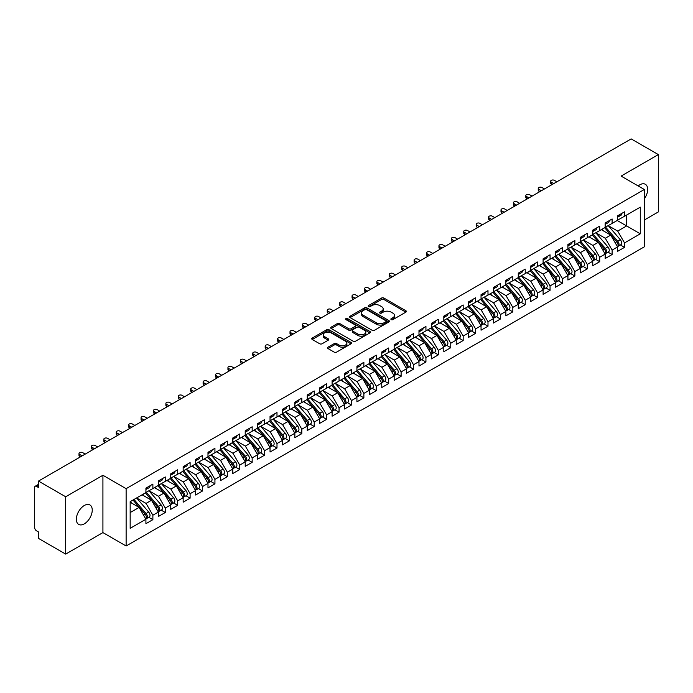 <?xml version="1.0" encoding="UTF-8"?>
<svg xmlns="http://www.w3.org/2000/svg" width="693" height="693" viewBox="0 0 693 693"><rect width="100%" height="100%" fill="white"/><g stroke="black" fill="none" stroke-linecap="round" stroke-linejoin="round"><path stroke-width="1.04" d="M391.216 319.612A1.204 0.693 0 0 0 392.922 319.612L405.864 312.136A1.724 0.996 0 0 0 406.375 311.434A1.724 0.996 0 0 0 405.864 310.733L383.939 298.068A1.724 0.996 0 0 0 381.505 298.068L368.555 305.544A1.204 0.693 0 0 0 368.208 306.037A1.204 0.693 0 0 0 368.555 306.531A1.204 0.693 0 0 0 370.261 306.531L371.942 305.561A5.509 3.179 0 0 1 379.738 305.561L381.566 306.618A5.509 3.179 0 0 1 383.177 308.87A5.509 3.179 0 0 1 381.566 311.122L379.885 312.084A1.204 0.693 0 0 0 379.53 312.578A1.204 0.693 0 0 0 379.885 313.071A1.204 0.693 0 0 0 381.592 313.071L383.272 312.101A5.509 3.179 0 0 1 391.069 312.101L392.896 313.158A5.509 3.179 0 0 1 394.508 315.41A5.509 3.179 0 0 1 392.896 317.663L391.216 318.624A1.204 0.693 0 0 0 390.861 319.118A1.204 0.693 0 0 0 391.216 319.612L391.216 318.624M84.295 523.856A11.235 6.488 120 0 0 91.641 513.955A11.235 6.488 120 0 0 89.917 504.954A11.235 6.488 120 0 0 84.295 505.509A11.235 6.488 120 0 0 76.958 515.41A11.235 6.488 120 0 0 78.681 524.41A11.235 6.488 120 0 0 84.295 523.856M644.325 198.839A11.235 6.488 120 0 0 645.348 184.277A11.235 6.488 120 0 0 639.734 184.832A11.235 6.488 120 0 0 638.149 185.932M328.014 347.167A1.724 0.996 0 0 0 327.512 347.869A1.724 0.996 0 0 0 328.014 348.57L334.173 352.122A1.724 0.996 0 0 0 336.607 352.122L350.987 343.823A1.724 0.996 0 0 0 351.49 343.122A1.724 0.996 0 0 0 350.987 342.42L329.054 329.755A1.724 0.996 0 0 0 326.62 329.755L312.24 338.063A1.724 0.996 0 0 0 311.737 338.764A1.724 0.996 0 0 0 312.24 339.466L319.672 343.754A1.724 0.996 0 0 0 322.106 343.754L328.265 340.202A1.724 0.996 0 0 0 328.768 339.501A1.724 0.996 0 0 0 328.265 338.799L324.575 336.668A4.608 2.659 0 0 1 323.224 334.788A4.608 2.659 0 0 1 326.074 332.328A4.608 2.659 0 0 1 331.098 332.909L345.53 341.242A4.608 2.659 0 0 1 346.881 343.122A4.608 2.659 0 0 1 344.04 345.582A4.608 2.659 0 0 1 339.016 345.001L336.607 343.615A1.724 0.996 0 0 0 334.173 343.615L328.014 347.167L328.014 348.57M644.325 220.019L658.35 211.919L658.35 154.591L631.167 138.903L38.496 481.081L38.496 487.525L36.512 486.382A2.633 1.516 -120 0 0 35.196 486.252A2.633 1.516 -120 0 0 34.65 487.456L34.65 527.581A2.633 1.516 -120 0 0 36.512 530.812L38.496 531.955L38.496 538.409L65.679 554.097L102.919 532.596L126.126 545.997L126.126 488.669L102.919 475.268L65.679 496.768L38.496 481.081M658.35 154.591L621.11 176.091L644.325 189.492L126.126 488.669M372.063 330.249A1.724 0.996 0 0 0 374.497 330.249L388.877 321.95A1.724 0.996 0 0 0 389.379 321.249A1.724 0.996 0 0 0 388.877 320.547L366.944 307.883A1.724 0.996 0 0 0 364.509 307.883L350.13 316.181A1.724 0.996 0 0 0 349.627 316.883A1.724 0.996 0 0 0 350.13 317.593L372.063 330.249M346.405 319.871A1.204 0.693 0 0 1 347.635 320.045L347.635 318.607L369.932 331.479A1.724 0.996 0 0 1 370.434 332.19A1.724 0.996 0 0 1 369.932 332.891L355.552 341.19A1.724 0.996 0 0 1 353.118 341.19L331.185 328.525L331.185 327.122A1.724 0.996 0 0 0 330.682 327.824A1.724 0.996 0 0 0 331.185 328.525M331.185 327.122L337.335 323.57A1.724 0.996 0 0 1 339.778 323.57L348.666 328.707A1.724 0.996 0 0 0 351.108 328.707L355.188 326.351A1.724 0.996 0 0 0 355.691 325.641A1.724 0.996 0 0 0 355.188 324.939L345.928 319.594A1.204 0.693 0 0 1 345.573 319.101A1.204 0.693 0 0 1 346.318 318.459A1.204 0.693 0 0 1 347.635 318.607M126.126 545.997L644.325 246.821L644.325 189.492M617.203 220.487L640.289 233.818L640.289 207.155L624.532 216.259L624.532 211.815L617.576 215.826L617.576 220.27L612.118 223.423L612.118 218.979L605.162 222.99L605.162 227.434L599.705 230.587L599.705 226.143L592.749 230.163L592.749 234.606L587.292 237.76L587.292 233.316L580.344 237.327L580.344 241.77L574.878 244.924L574.878 240.48L567.931 244.49L567.931 248.934L562.465 252.087L562.465 247.644L555.517 251.654L555.517 256.098L550.06 259.251L550.06 254.807L543.104 258.827L543.104 263.271L537.647 266.424L537.647 261.98L530.691 265.991L530.691 270.435L525.233 273.588L525.233 269.144L518.277 273.155L518.277 277.598L512.82 280.752L512.82 276.308L505.873 280.319L505.873 284.762L500.407 287.916L500.407 283.472L493.459 287.491L493.459 291.935L487.993 295.088L487.993 290.644L481.046 294.655L481.046 299.099L475.58 302.252L475.58 297.808L468.633 301.819L468.633 306.263L463.175 309.416L463.175 304.972L456.219 308.983L456.219 313.427L450.762 316.58L450.762 312.136L443.806 316.155L443.806 320.599L438.348 323.744L438.348 319.308L431.401 323.319L431.401 327.763L425.935 330.916L425.935 326.472L418.988 330.483L418.988 334.927L413.522 338.08L413.522 333.636L406.574 337.647L406.574 342.091L401.108 345.244L401.108 340.8L394.161 344.819L394.161 349.255L388.704 352.408L388.704 347.973L381.748 351.983L381.748 356.427L376.29 359.58L376.29 355.137L369.334 359.147L369.334 363.591L363.877 366.744L363.877 362.3L356.93 366.311L356.93 370.755L351.464 373.908L351.464 369.464L344.516 373.484L344.516 377.919L339.05 381.072L339.05 376.637L332.103 380.648L332.103 385.091L326.637 388.245L326.637 383.801L319.69 387.811L319.69 392.255L314.232 395.408L314.232 390.965L307.276 394.975L307.276 399.419L301.819 402.572L301.819 398.129L294.863 402.139L294.863 406.583L289.405 409.736L289.405 405.292L282.458 409.312L282.458 413.756L276.992 416.909L276.992 412.465L270.045 416.476L270.045 420.92L264.579 424.073L264.579 419.629L257.631 423.64L257.631 428.083L252.165 431.237L252.165 426.793L245.218 430.803L245.218 435.247L239.761 438.4L239.761 433.957L232.805 437.976L232.805 442.42L227.347 445.573L227.347 441.129L220.391 445.14L220.391 449.584L214.934 452.737L214.934 448.293L207.987 452.304L207.987 456.748L202.521 459.901L202.521 455.457L195.573 459.468L195.573 463.912L190.107 467.065L190.107 462.621L183.16 466.64L183.16 471.084L177.694 474.237L177.694 469.793L170.747 473.804L170.747 478.248L165.289 481.401L165.289 476.957L158.333 480.968L158.333 485.412L152.876 488.565L152.876 484.121L145.92 488.132L145.92 492.576L130.163 501.68L130.163 528.335L145.92 519.239L139.094 507.415L130.163 502.252M640.289 233.818L624.532 242.914L617.697 231.09L608.263 225.649M620.4 244.976L624.532 247.358L624.532 242.914M624.532 247.358L617.576 251.368L617.576 246.933L612.118 250.086L605.292 238.262L595.859 232.813L607.908 246.89L605.301 248.389A3.508 2.027 60 0 1 606.652 251.724A3.508 2.027 60 0 1 605.925 253.335A3.508 2.027 60 0 1 605.361 253.499M607.986 252.139L612.118 254.522L612.118 250.086M612.118 254.522L605.162 258.541L605.162 254.097L599.705 257.25L592.879 245.426L583.445 239.977M595.582 259.312L599.705 261.694L599.705 257.25M599.705 261.694L592.749 265.705L592.749 261.261L587.292 264.414L580.465 252.59L571.032 247.141L583.082 261.218L580.474 262.725A3.508 2.027 60 0 1 581.834 266.06A3.508 2.027 60 0 1 581.106 267.663A3.508 2.027 60 0 1 580.535 267.827M583.168 266.476L587.292 268.858L587.292 264.414M587.292 268.858L580.344 272.869L580.344 268.425L574.878 271.578L568.052 259.754L558.619 254.314L570.668 268.382L568.061 269.889A3.508 2.027 60 0 1 569.421 273.224A3.508 2.027 60 0 1 568.693 274.835A3.508 2.027 60 0 1 568.121 274.991M570.755 273.64L574.878 276.022L574.878 271.578M574.878 276.022L567.931 280.033L567.931 275.589L562.465 278.742L555.639 266.926L546.205 261.478M558.341 280.804L562.465 283.186L562.465 278.742M562.465 283.186L555.517 287.205L555.517 282.761L550.06 285.914L543.225 274.09L533.792 268.641M545.928 287.976L550.06 290.358L550.06 285.914M550.06 290.358L543.104 294.369L543.104 289.925L537.647 293.078L530.821 281.254L521.387 275.805M533.515 295.14L537.647 297.522L537.647 293.078M537.647 297.522L530.691 301.533L530.691 297.089L525.233 300.242L518.407 288.418L508.974 282.978M521.11 302.304L525.233 304.686L525.233 300.242M525.233 304.686L518.277 308.697L518.277 304.253L512.82 307.406L505.994 295.582L496.56 290.142M508.697 309.468L512.82 311.85L512.82 307.406M512.82 311.85L505.873 315.869L505.873 311.426L500.407 314.579L493.581 302.754L484.147 297.306L496.197 311.382L493.589 312.881A3.508 2.027 60 0 1 494.949 316.225A3.508 2.027 60 0 1 494.222 317.827A3.508 2.027 60 0 1 493.65 317.992M496.283 316.64L500.407 319.023L500.407 314.579M500.407 319.023L493.459 323.033L493.459 318.589L487.993 321.743L481.167 309.918L471.734 304.47L483.783 318.546L481.176 320.053A3.508 2.027 60 0 1 482.536 323.388A3.508 2.027 60 0 1 481.808 324.991A3.508 2.027 60 0 1 481.237 325.156M483.87 323.804L487.993 326.186L487.993 321.743M487.993 326.186L481.046 330.197L481.046 325.753L475.58 328.906L468.754 317.082L459.32 311.633L471.37 325.71L468.771 327.217A3.508 2.027 60 0 1 470.123 330.552A3.508 2.027 60 0 1 469.395 332.164A3.508 2.027 60 0 1 468.832 332.319M471.457 330.968L475.58 333.35L475.58 328.906M475.58 333.35L468.633 337.361L468.633 332.917L463.175 336.07L456.349 324.246L446.916 318.806L458.965 332.874L456.358 334.381A3.508 2.027 60 0 1 457.709 337.716A3.508 2.027 60 0 1 456.982 339.327A3.508 2.027 60 0 1 456.418 339.492M459.043 338.132L463.175 340.514L463.175 336.07M463.175 340.514L456.219 344.534L456.219 340.09L450.762 343.243L443.936 331.419L434.502 325.97M446.639 345.305L450.762 347.687L450.762 343.243M450.762 347.687L443.806 351.697L443.806 347.254L438.348 350.407L431.522 338.582L422.089 333.134M434.225 352.468L438.348 354.851L438.348 350.407M438.348 354.851L431.401 358.861L431.401 354.418L425.935 357.571L419.109 345.746L409.676 340.298M421.812 359.632L425.935 362.015L425.935 357.571M425.935 362.015L418.988 366.025L418.988 361.581L413.522 364.735L406.696 352.91L397.262 347.47M409.398 366.796L413.522 369.178L413.522 364.735M413.522 369.178L406.574 373.189L406.574 368.754L401.108 371.907L394.282 360.083L384.849 354.634L396.898 368.711L394.3 370.209A3.508 2.027 60 0 1 395.651 373.544A3.508 2.027 60 0 1 394.923 375.156A3.508 2.027 60 0 1 394.36 375.32M396.985 373.969L401.108 376.342L401.108 371.907M401.108 376.342L394.161 380.362L394.161 375.918L388.704 379.071L381.878 367.247L372.444 361.798L384.494 375.875L381.886 377.382A3.508 2.027 60 0 1 383.238 380.717A3.508 2.027 60 0 1 382.51 382.319A3.508 2.027 60 0 1 381.947 382.484M384.572 381.133L388.704 383.515L388.704 379.071M388.704 383.515L381.748 387.526L381.748 383.082L376.29 386.235L369.464 374.411L360.031 368.962L372.08 383.038L369.473 384.546A3.508 2.027 60 0 1 370.824 387.881A3.508 2.027 60 0 1 370.097 389.492A3.508 2.027 60 0 1 369.534 389.648M372.167 388.297L376.29 390.679L376.29 386.235M376.29 390.679L369.334 394.689L369.334 390.246L363.877 393.399L357.051 381.574L347.617 376.134M359.754 395.46L363.877 397.843L363.877 393.399M363.877 397.843L356.93 401.853L356.93 397.418L351.464 400.571L344.638 388.747L335.204 383.298L347.254 397.375L344.646 398.873A3.508 2.027 60 0 1 346.006 402.209A3.508 2.027 60 0 1 345.279 403.82A3.508 2.027 60 0 1 344.707 403.984M347.34 402.624L351.464 405.007L351.464 400.571M351.464 405.007L344.516 409.026L344.516 404.582L339.05 407.735L332.224 395.911L322.791 390.462M334.927 409.797L339.05 412.179L339.05 407.735M339.05 412.179L332.103 416.19L332.103 411.746L326.637 414.899L319.811 403.075L310.377 397.626M322.514 416.961L326.637 419.343L326.637 414.899M326.637 419.343L319.69 423.354L319.69 418.91L314.232 422.063L307.406 410.239L297.973 404.799M310.1 424.125L314.232 426.507L314.232 422.063M314.232 426.507L307.276 430.518L307.276 426.082L301.819 429.236L294.993 417.411L285.559 411.963M297.695 431.289L301.819 433.671L301.819 429.236M301.819 433.671L294.863 437.69L294.863 433.246L289.405 436.399L282.579 424.575L273.146 419.126L285.195 433.203L282.588 434.702A3.508 2.027 60 0 1 283.948 438.045A3.508 2.027 60 0 1 283.22 439.648A3.508 2.027 60 0 1 282.649 439.812M285.282 438.461L289.405 440.843L289.405 436.399M289.405 440.843L282.458 444.854L282.458 440.41L276.992 443.563L270.166 431.739L260.733 426.29M272.869 445.625L276.992 448.007L276.992 443.563M276.992 448.007L270.045 452.018L270.045 447.574L264.579 450.727L257.753 438.903L248.319 433.463L260.369 447.531L257.761 449.038A3.508 2.027 60 0 1 259.121 452.373A3.508 2.027 60 0 1 258.394 453.984A3.508 2.027 60 0 1 257.822 454.14M260.455 452.789L264.579 455.171L264.579 450.727M264.579 455.171L257.631 459.182L257.631 454.738L252.165 457.891L245.339 446.075L235.906 440.627M248.042 459.953L252.165 462.335L252.165 457.891M252.165 462.335L245.218 466.354L245.218 461.91L239.761 465.064L232.935 453.239L223.501 447.791L235.551 461.867L232.943 463.366A3.508 2.027 60 0 1 234.295 466.71A3.508 2.027 60 0 1 233.567 468.312A3.508 2.027 60 0 1 233.004 468.477M235.629 467.125L239.761 469.507L239.761 465.064M239.761 469.507L232.805 473.518L232.805 469.074L227.347 472.228L220.521 460.403L211.088 454.954M223.224 474.289L227.347 476.671L227.347 472.228M227.347 476.671L220.391 480.682L220.391 476.238L214.934 479.391L208.108 467.567L198.674 462.127L210.724 476.195L208.117 477.702A3.508 2.027 60 0 1 209.468 481.037A3.508 2.027 60 0 1 208.749 482.649A3.508 2.027 60 0 1 208.177 482.804M210.811 481.453L214.934 483.835L214.934 479.391M214.934 483.835L207.987 487.846L207.987 483.402L202.521 486.555L195.695 474.731L186.261 469.291L198.311 483.359L195.703 484.866A3.508 2.027 60 0 1 197.063 488.201A3.508 2.027 60 0 1 196.336 489.812A3.508 2.027 60 0 1 195.764 489.977M198.397 488.617L202.521 490.999L202.521 486.555M202.521 490.999L195.573 495.019L195.573 490.575L190.107 493.728L183.281 481.904L173.848 476.455M185.984 495.79L190.107 498.172L190.107 493.728M190.107 498.172L183.16 502.182L183.16 497.739L177.694 500.892L170.868 489.067L161.434 483.619L173.484 497.695L170.885 499.203A3.508 2.027 60 0 1 172.236 502.538A3.508 2.027 60 0 1 171.509 504.14A3.508 2.027 60 0 1 170.937 504.305M173.571 502.953L177.694 505.336L177.694 500.892M177.694 505.336L170.747 509.346L170.747 504.902L165.289 508.056L158.463 496.231L149.03 490.783M161.157 510.117L165.289 512.499L165.289 508.056M165.289 512.499L158.333 516.51L158.333 512.066L152.876 515.22L146.05 503.395L136.616 497.955L148.666 512.023L146.058 513.53A3.508 2.027 60 0 1 147.41 516.865A3.508 2.027 60 0 1 146.682 518.477A3.508 2.027 60 0 1 146.119 518.641M148.752 517.281L152.876 519.663L152.876 515.22M152.876 519.663L145.92 523.683L145.92 519.239M145.92 492.437L152.876 488.565M130.163 512.569L139.094 507.415M158.333 485.265L165.289 481.401M146.05 503.395L151.507 500.242L142.074 494.802M158.333 512.066L151.507 500.242M170.747 478.101L177.694 474.237M158.463 496.231L163.92 493.078L154.487 487.629M170.747 504.902L163.92 493.078M183.16 470.937L190.107 467.065M170.868 489.067L176.334 485.914L166.9 480.466M183.16 497.739L176.334 485.914M195.573 463.773L202.521 459.901M183.281 481.904L188.747 478.75L179.314 473.302M195.573 490.575L188.747 478.75M207.987 456.609L214.934 452.737M195.695 474.731L201.152 471.578L191.727 466.138M207.987 483.402L201.152 471.578M220.391 449.436L227.347 445.573M208.108 467.567L213.565 464.414L204.132 458.974M220.391 476.238L213.565 464.414M232.805 442.273L239.761 438.4M220.521 460.403L225.979 457.25L216.545 451.801M232.805 469.074L225.979 457.25M245.218 435.109L252.165 431.237M232.935 453.239L238.392 450.086L228.959 444.637M245.218 461.91L238.392 450.086M257.631 427.945L264.579 424.073M245.339 446.075L250.805 442.922L241.372 437.474M257.631 454.738L250.805 442.922M270.045 420.772L276.992 416.909M257.753 438.903L263.219 435.75L253.785 430.31M270.045 447.574L263.219 435.75M282.458 413.608L289.405 409.736M270.166 431.739L275.632 428.586L266.199 423.137M282.458 440.41L275.632 428.586M294.863 406.444L301.819 402.572M282.579 424.575L288.037 421.422L278.603 415.973M294.863 433.246L288.037 421.422M307.276 399.281L314.232 395.408M294.993 417.411L300.45 414.258L291.017 408.809M307.276 426.082L300.45 414.258M319.69 392.108L326.637 388.245M307.406 410.239L312.864 407.086L303.43 401.645M319.69 418.91L312.864 407.086M332.103 384.944L339.05 381.072M319.811 403.075L325.277 399.922L315.843 394.473M332.103 411.746L325.277 399.922M344.516 377.78L351.464 373.908M332.224 395.911L337.69 392.758L328.257 387.309M344.516 404.582L337.69 392.758M356.93 370.616L363.877 366.744M344.638 388.747L350.104 385.594L340.67 380.145M356.93 397.418L350.104 385.594M369.334 363.444L376.29 359.58M357.051 381.574L362.508 378.421L353.075 372.981M369.334 390.246L362.508 378.421M381.748 356.28L388.704 352.408M369.464 374.411L374.922 371.257L365.488 365.809M381.748 383.082L374.922 371.257M394.161 349.116L401.108 345.244M381.878 367.247L387.335 364.094L377.902 358.645M394.161 375.918L387.335 364.094M406.574 341.952L413.522 338.08M394.282 360.083L399.748 356.93L390.315 351.481M406.574 368.754L399.748 356.93M418.988 334.78L425.935 330.916M406.696 352.91L412.162 349.757L402.728 344.317M418.988 361.581L412.162 349.757M431.401 327.616L438.348 323.744M419.109 345.746L424.575 342.593L415.142 337.144M431.401 354.418L424.575 342.593M443.806 320.452L450.762 316.58M431.522 338.582L436.98 335.429L427.546 329.981M443.806 347.254L436.98 335.429M456.219 313.288L463.175 309.416M443.936 331.419L449.393 328.265L439.96 322.817M456.219 340.09L449.393 328.265M468.633 306.115L475.58 302.252M456.349 324.246L461.807 321.093L452.373 315.653M468.633 332.917L461.807 321.093M481.046 298.952L487.993 295.088M468.754 317.082L474.22 313.929L464.786 308.48M481.046 325.753L474.22 313.929M493.459 291.788L500.407 287.916M481.167 309.918L486.633 306.765L477.2 301.316M493.459 318.589L486.633 306.765M505.873 284.624L512.82 280.752M493.581 302.754L499.047 299.601L489.613 294.153M505.873 311.426L499.047 299.601M518.277 277.46L525.233 273.588M505.994 295.582L511.451 292.429L502.018 286.989M518.277 304.253L511.451 292.429M530.691 270.287L537.647 266.424M518.407 288.418L523.865 285.265L514.431 279.825M530.691 297.089L523.865 285.265M543.104 263.123L550.06 259.251M530.821 281.254L536.278 278.101L526.845 272.652M543.104 289.925L536.278 278.101M555.517 255.96L562.465 252.087M543.225 274.09L548.691 270.937L539.258 265.488M555.517 282.761L548.691 270.937M567.931 248.796L574.878 244.924M555.639 266.926L561.105 263.773L551.671 258.324M567.931 275.589L561.105 263.773M580.344 241.623L587.292 237.76M568.052 259.754L573.518 256.601L564.085 251.161M580.344 268.425L573.518 256.601M592.749 234.459L599.705 230.587M580.465 252.59L585.923 249.437L576.489 243.988M592.749 261.261L585.923 249.437M605.162 227.295L612.118 223.423M592.879 245.426L598.336 242.273L588.903 236.824M605.162 254.097L598.336 242.273M617.576 220.131L624.532 216.259M617.697 231.09L626.637 225.935L626.637 215.038L640.289 207.155M605.292 238.262L610.75 235.109L601.316 229.66M617.576 246.933L610.75 235.109M65.679 496.768L65.679 554.097M102.919 532.596L102.919 475.268M391.701 319.785L392.896 319.092A5.509 3.179 0 0 0 394.508 316.84L394.508 315.41M383.177 308.87L383.177 310.299A5.509 3.179 0 0 1 381.566 312.552L380.37 313.245M405.847 312.153L383.939 299.506A1.724 0.996 0 0 0 381.505 299.506L369.04 306.696M388.851 321.968L366.944 309.321A1.724 0.996 0 0 0 364.509 309.321L350.156 317.602L350.13 316.181M385.828 321.743A1.204 0.693 0 0 0 386.183 321.249A1.204 0.693 0 0 0 385.828 320.755L366.58 309.641A1.204 0.693 0 0 0 364.873 309.641L363.106 310.663A5.509 3.179 0 0 0 361.486 312.915A5.509 3.179 0 0 0 363.106 315.159L376.264 322.756A5.509 3.179 0 0 0 384.061 322.756L385.828 321.743L385.828 323.172A1.204 0.693 0 0 0 386.183 322.678L386.183 321.249M361.486 312.915L361.486 314.345A5.509 3.179 0 0 0 363.106 316.597L363.106 315.159M385.828 323.172L384.061 324.194A5.509 3.179 0 0 1 376.264 324.194L363.106 316.597M331.211 328.543L337.335 325L337.335 323.57M355.691 325.641L355.691 327.079A1.724 0.996 0 0 1 355.188 327.78L351.108 330.137A1.724 0.996 0 0 1 348.666 330.137L339.778 325A1.724 0.996 0 0 0 337.335 325M347.635 320.045L369.906 332.9M357.9 334.035A4.608 2.659 0 0 0 362.915 334.606A4.608 2.659 0 0 0 365.765 332.146A4.608 2.659 0 0 0 364.414 330.266L359.329 327.33A1.724 0.996 0 0 0 356.895 327.33L352.806 329.686A1.724 0.996 0 0 0 352.304 330.388A1.724 0.996 0 0 0 352.806 331.098L357.9 334.035L357.9 335.464A4.608 2.659 0 0 0 362.915 336.044A4.608 2.659 0 0 0 365.765 333.584L365.765 332.146M352.304 330.388L352.304 331.826A1.724 0.996 0 0 0 352.806 332.527L352.806 331.098M357.9 335.464L352.806 332.527M346.881 343.122L346.881 344.56A4.608 2.659 0 0 1 344.04 347.011A4.608 2.659 0 0 1 339.016 346.439L336.607 345.045A1.724 0.996 0 0 0 334.173 345.045L328.04 348.588M323.224 334.788L323.224 336.218A4.608 2.659 0 0 0 324.575 338.106L324.575 336.668M328.239 340.22L324.575 338.106M350.961 343.841L329.054 331.193A1.724 0.996 0 0 0 326.62 331.193L312.266 339.475M605.647 227.157L617.714 241.225A3.508 2.027 60 0 1 619.066 244.56A3.508 2.027 60 0 1 618.338 246.171L620.945 244.664A3.508 2.027 -120 0 0 621.673 243.052A3.508 2.027 -120 0 0 620.322 239.717L608.255 225.658M618.338 246.171A3.508 2.027 60 0 1 617.775 246.327M604.651 227.737L616.718 241.796A3.508 2.027 60 0 1 618.069 245.131A3.508 2.027 60 0 1 617.437 246.682M603.473 230.908L602.044 229.236M617.576 217.195A3.508 2.027 -120 0 0 618.069 215.757A3.508 2.027 -120 0 0 618.069 215.549M617.775 216.952A3.508 2.027 -120 0 0 618.338 216.796A3.508 2.027 -120 0 0 619.066 215.185A3.508 2.027 -120 0 0 619.057 214.969M621.664 213.47A3.508 2.027 60 0 1 621.673 213.678A3.508 2.027 60 0 1 620.945 215.289L618.338 216.796M556.886 181.791L554.4 180.353A2.192 1.265 -0 0 0 552.009 180.085A2.192 1.265 -0 0 0 550.658 181.254A2.192 1.265 -0 0 0 551.299 182.146L551.299 184.009A2.192 1.265 180 0 1 550.658 183.117L550.658 181.254M552.165 184.511L551.299 184.009M553.776 183.584L551.299 182.146M605.925 253.335L608.532 251.828A3.508 2.027 -120 0 0 609.26 250.225A3.508 2.027 -120 0 0 607.908 246.89M592.238 234.901L604.305 248.96A3.508 2.027 60 0 1 605.665 252.304A3.508 2.027 60 0 1 605.024 253.855M591.068 238.071L589.63 236.408M593.234 234.329L605.301 248.389M580.821 241.493L592.887 255.552A3.508 2.027 60 0 1 594.239 258.896A3.508 2.027 60 0 1 593.511 260.499L596.119 258.991A3.508 2.027 -120 0 0 596.846 257.389A3.508 2.027 -120 0 0 595.495 254.054L583.428 239.986M593.511 260.499A3.508 2.027 60 0 1 592.948 260.663M579.824 242.065L591.891 256.133A3.508 2.027 60 0 1 593.251 259.468A3.508 2.027 60 0 1 592.61 261.018M578.655 245.235L577.226 243.572M581.106 267.663L583.714 266.164A3.508 2.027 -120 0 0 584.433 264.553A3.508 2.027 -120 0 0 583.082 261.218M567.42 249.229L579.478 263.297A3.508 2.027 60 0 1 580.838 266.632A3.508 2.027 60 0 1 580.197 268.182M566.242 252.399L564.812 250.736M568.407 248.657L580.474 262.725M568.693 274.835L571.301 273.328A3.508 2.027 -120 0 0 572.028 271.717A3.508 2.027 -120 0 0 570.668 268.382M555.006 256.401L567.073 270.461A3.508 2.027 60 0 1 568.425 273.796A3.508 2.027 60 0 1 567.784 275.346M553.828 259.572L552.399 257.9M555.994 255.821L568.061 269.889M605.162 224.359A3.508 2.027 -120 0 0 605.665 222.929A3.508 2.027 -120 0 0 605.656 222.713M605.361 224.125A3.508 2.027 -120 0 0 605.925 223.96A3.508 2.027 -120 0 0 606.652 222.349A3.508 2.027 -120 0 0 606.644 222.141M609.251 220.634A3.508 2.027 60 0 1 609.26 220.85A3.508 2.027 60 0 1 608.532 222.453L605.925 223.96M544.473 188.955L541.987 187.526A2.192 1.265 -0 0 0 539.596 187.249A2.192 1.265 -0 0 0 538.244 188.418A2.192 1.265 -0 0 0 538.885 189.31L538.885 191.181A2.192 1.265 180 0 1 538.244 190.28L538.244 188.418M539.752 191.675L538.885 191.181M541.363 190.748L538.885 189.31M592.749 231.523A3.508 2.027 -120 0 0 593.251 230.093A3.508 2.027 -120 0 0 593.243 229.877M592.948 231.289A3.508 2.027 -120 0 0 593.511 231.124A3.508 2.027 -120 0 0 594.239 229.522A3.508 2.027 -120 0 0 594.239 229.305M596.846 227.798A3.508 2.027 60 0 1 596.846 228.014A3.508 2.027 60 0 1 596.119 229.617L593.511 231.124M532.059 196.119L529.573 194.69A2.192 1.265 -0 0 0 527.182 194.412A2.192 1.265 -0 0 0 525.831 195.582A2.192 1.265 -0 0 0 526.472 196.483L526.472 198.345A2.192 1.265 180 0 1 525.831 197.444L525.831 195.582M527.338 198.848L526.472 198.345M528.958 197.912L526.472 196.483M580.344 238.695A3.508 2.027 -120 0 0 580.838 237.257A3.508 2.027 -120 0 0 580.829 237.041M580.535 238.453A3.508 2.027 -120 0 0 581.106 238.288A3.508 2.027 -120 0 0 581.834 236.685A3.508 2.027 -120 0 0 581.825 236.469M584.433 234.962A3.508 2.027 60 0 1 584.433 235.178A3.508 2.027 60 0 1 583.714 236.789L581.106 238.288M519.646 203.292L517.16 201.854A2.192 1.265 -0 0 0 514.769 201.576A2.192 1.265 -0 0 0 513.418 202.754A2.192 1.265 -0 0 0 514.059 203.647L514.059 205.509A2.192 1.265 180 0 1 513.418 204.617L513.418 202.754M514.934 206.012L514.059 205.509M516.545 205.076L514.059 203.647M567.931 245.859A3.508 2.027 -120 0 0 568.425 244.421A3.508 2.027 -120 0 0 568.416 244.213M568.121 245.617A3.508 2.027 -120 0 0 568.693 245.461A3.508 2.027 -120 0 0 569.421 243.849A3.508 2.027 -120 0 0 569.412 243.633M572.02 242.134A3.508 2.027 60 0 1 572.028 242.342A3.508 2.027 60 0 1 571.301 243.953L568.693 245.461M507.233 210.455L504.755 209.017A2.192 1.265 -0 0 0 502.364 208.749A2.192 1.265 -0 0 0 501.004 209.918A2.192 1.265 -0 0 0 501.645 210.811L501.645 212.673A2.192 1.265 180 0 1 501.004 211.781L501.004 209.918M502.52 213.175L501.645 212.673M504.132 212.249L501.645 210.811M543.589 262.993L555.647 277.053A3.508 2.027 60 0 1 557.007 280.388A3.508 2.027 60 0 1 556.28 281.999L558.887 280.492A3.508 2.027 -120 0 0 559.615 278.889A3.508 2.027 -120 0 0 558.255 275.545L546.188 261.486M556.28 281.999A3.508 2.027 60 0 1 555.708 282.164M542.593 263.565L554.66 277.624A3.508 2.027 60 0 1 556.011 280.968A3.508 2.027 60 0 1 555.379 282.51M541.415 266.736L539.986 265.064M555.517 253.023A3.508 2.027 -120 0 0 556.011 251.594A3.508 2.027 -120 0 0 556.003 251.377M555.708 252.789A3.508 2.027 -120 0 0 556.28 252.624A3.508 2.027 -120 0 0 557.007 251.013A3.508 2.027 -120 0 0 556.999 250.805M559.606 249.298A3.508 2.027 60 0 1 559.615 249.515A3.508 2.027 60 0 1 558.887 251.117L556.28 252.624M494.819 217.619L492.342 216.19A2.192 1.265 -0 0 0 489.951 215.913A2.192 1.265 -0 0 0 488.591 217.082A2.192 1.265 -0 0 0 489.241 217.974L489.241 219.846A2.192 1.265 180 0 1 488.591 218.945L488.591 217.082M490.107 220.339L489.241 219.846M491.718 219.412L489.241 217.974M531.176 270.157L543.243 284.217A3.508 2.027 60 0 1 544.594 287.56A3.508 2.027 60 0 1 543.866 289.163L546.474 287.656A3.508 2.027 -120 0 0 547.201 286.053A3.508 2.027 -120 0 0 545.841 282.718L533.783 268.65M543.866 289.163A3.508 2.027 60 0 1 543.303 289.327M530.18 270.729L542.247 284.797A3.508 2.027 60 0 1 543.598 288.132A3.508 2.027 60 0 1 542.965 289.683M529.002 273.9L527.572 272.236M518.762 277.321L530.829 291.389A3.508 2.027 60 0 1 532.181 294.724A3.508 2.027 60 0 1 531.453 296.327L534.06 294.828A3.508 2.027 -120 0 0 534.788 293.217A3.508 2.027 -120 0 0 533.437 289.882L521.37 275.814M531.453 296.327A3.508 2.027 60 0 1 530.89 296.491M517.766 277.893L529.833 291.961A3.508 2.027 60 0 1 531.193 295.296A3.508 2.027 60 0 1 530.552 296.847M516.597 281.063L515.159 279.4M506.349 284.485L518.416 298.553A3.508 2.027 60 0 1 519.767 301.888A3.508 2.027 60 0 1 519.04 303.499L521.647 301.992A3.508 2.027 -120 0 0 522.375 300.381A3.508 2.027 -120 0 0 521.023 297.046L508.957 282.987M519.04 303.499A3.508 2.027 60 0 1 518.477 303.655M505.353 285.057L517.42 299.125A3.508 2.027 60 0 1 518.78 302.46A3.508 2.027 60 0 1 518.139 304.01M504.183 288.236L502.754 286.564M493.936 291.658L506.003 305.717A3.508 2.027 60 0 1 507.363 309.052A3.508 2.027 60 0 1 506.635 310.663L509.242 309.156A3.508 2.027 -120 0 0 509.961 307.553A3.508 2.027 -120 0 0 508.61 304.21L496.543 290.15M506.635 310.663A3.508 2.027 60 0 1 506.063 310.828M492.948 292.229L505.006 306.289A3.508 2.027 60 0 1 506.366 309.632A3.508 2.027 60 0 1 505.725 311.174M491.77 295.4L490.341 293.728M543.104 260.187A3.508 2.027 -120 0 0 543.598 258.758A3.508 2.027 -120 0 0 543.598 258.541M543.303 259.953A3.508 2.027 -120 0 0 543.866 259.788A3.508 2.027 -120 0 0 544.594 258.186A3.508 2.027 -120 0 0 544.585 257.969M547.193 256.462A3.508 2.027 60 0 1 547.201 256.679A3.508 2.027 60 0 1 546.474 258.281L543.866 259.788M482.415 224.783L479.928 223.354A2.192 1.265 -0 0 0 477.538 223.077A2.192 1.265 -0 0 0 476.186 224.246A2.192 1.265 -0 0 0 476.827 225.147L476.827 227.009A2.192 1.265 180 0 1 476.186 226.109L476.186 224.246M477.694 227.512L476.827 227.009M479.305 226.576L476.827 225.147M530.691 267.351A3.508 2.027 -120 0 0 531.193 265.921A3.508 2.027 -120 0 0 531.185 265.705M530.89 267.117A3.508 2.027 -120 0 0 531.453 266.952A3.508 2.027 -120 0 0 532.181 265.35A3.508 2.027 -120 0 0 532.172 265.133M534.779 263.626A3.508 2.027 60 0 1 534.788 263.842A3.508 2.027 60 0 1 534.06 265.454L531.453 266.952M470.001 231.956L467.515 230.518A2.192 1.265 -0 0 0 465.124 230.241A2.192 1.265 -0 0 0 463.773 231.419A2.192 1.265 -0 0 0 464.414 232.311L464.414 234.173A2.192 1.265 180 0 1 463.773 233.281L463.773 231.419M465.28 234.676L464.414 234.173M466.891 233.74L464.414 232.311M518.277 274.523A3.508 2.027 -120 0 0 518.78 273.085A3.508 2.027 -120 0 0 518.771 272.877M518.477 274.281A3.508 2.027 -120 0 0 519.04 274.125A3.508 2.027 -120 0 0 519.767 272.514A3.508 2.027 -120 0 0 519.767 272.297M522.375 270.798A3.508 2.027 60 0 1 522.375 271.006A3.508 2.027 60 0 1 521.647 272.618L519.04 274.125M457.588 239.12L455.102 237.682A2.192 1.265 -0 0 0 452.711 237.413A2.192 1.265 -0 0 0 451.36 238.583A2.192 1.265 -0 0 0 452.001 239.475L452.001 241.337A2.192 1.265 180 0 1 451.36 240.445L451.36 238.583M452.867 241.84L452.001 241.337M454.487 240.913L452.001 239.475M505.873 281.687A3.508 2.027 -120 0 0 506.366 280.249A3.508 2.027 -120 0 0 506.358 280.041M506.063 281.453A3.508 2.027 -120 0 0 506.635 281.289A3.508 2.027 -120 0 0 507.363 279.677A3.508 2.027 -120 0 0 507.354 279.47M509.961 277.962A3.508 2.027 60 0 1 509.961 278.179A3.508 2.027 60 0 1 509.242 279.781L506.635 281.289M445.175 246.284L442.688 244.854A2.192 1.265 -0 0 0 440.298 244.577A2.192 1.265 -0 0 0 438.946 245.746A2.192 1.265 -0 0 0 439.587 246.639L439.587 248.501A2.192 1.265 180 0 1 438.946 247.609L438.946 245.746M440.462 249.004L439.587 248.501M442.073 248.077L439.587 246.639M494.222 317.827L496.829 316.32A3.508 2.027 -120 0 0 497.557 314.717A3.508 2.027 -120 0 0 496.197 311.382M480.535 299.393L492.602 313.461A3.508 2.027 60 0 1 493.953 316.796A3.508 2.027 60 0 1 493.312 318.347M479.357 302.564L477.927 300.901M481.522 298.822L493.589 312.881M481.808 324.991L484.416 323.492A3.508 2.027 -120 0 0 485.143 321.881A3.508 2.027 -120 0 0 483.783 318.546M468.121 306.557L480.188 320.625A3.508 2.027 60 0 1 481.54 323.96A3.508 2.027 60 0 1 480.907 325.511M466.943 309.728L465.514 308.064M469.118 305.985L481.176 320.053M469.395 332.164L472.002 330.656A3.508 2.027 -120 0 0 472.73 329.045A3.508 2.027 -120 0 0 471.37 325.71M455.708 313.721L467.775 327.789A3.508 2.027 60 0 1 469.126 331.124A3.508 2.027 60 0 1 468.494 332.675M454.53 316.9L453.101 315.228M456.704 313.149L468.771 327.217M456.982 339.327L459.589 337.82A3.508 2.027 -120 0 0 460.317 336.218A3.508 2.027 -120 0 0 458.965 332.874M443.295 320.894L455.362 334.953A3.508 2.027 60 0 1 456.722 338.288A3.508 2.027 60 0 1 456.081 339.839M442.125 324.064L440.687 322.392M444.291 320.313L456.358 334.381M431.878 327.486L443.944 341.545A3.508 2.027 60 0 1 445.296 344.889A3.508 2.027 60 0 1 444.568 346.491L447.176 344.984A3.508 2.027 -120 0 0 447.903 343.381A3.508 2.027 -120 0 0 446.552 340.046L434.485 325.979M444.568 346.491A3.508 2.027 60 0 1 444.005 346.656M430.881 328.058L442.948 342.125A3.508 2.027 60 0 1 444.308 345.46A3.508 2.027 60 0 1 443.667 347.011M429.712 331.228L428.283 329.565M493.459 288.851A3.508 2.027 -120 0 0 493.953 287.422A3.508 2.027 -120 0 0 493.944 287.205M493.65 288.617A3.508 2.027 -120 0 0 494.222 288.453A3.508 2.027 -120 0 0 494.949 286.85A3.508 2.027 -120 0 0 494.941 286.633M497.548 285.126A3.508 2.027 60 0 1 497.557 285.343A3.508 2.027 60 0 1 496.829 286.945L494.222 288.453M432.761 253.447L430.284 252.018A2.192 1.265 -0 0 0 427.893 251.741A2.192 1.265 -0 0 0 426.533 252.91A2.192 1.265 -0 0 0 427.174 253.811L427.174 255.674A2.192 1.265 180 0 1 426.533 254.773L426.533 252.91M428.049 256.176L427.174 255.674M429.66 255.241L427.174 253.811M481.046 296.015A3.508 2.027 -120 0 0 481.54 294.586A3.508 2.027 -120 0 0 481.531 294.369M481.237 295.781A3.508 2.027 -120 0 0 481.808 295.616A3.508 2.027 -120 0 0 482.536 294.014A3.508 2.027 -120 0 0 482.527 293.797M485.135 292.29A3.508 2.027 60 0 1 485.143 292.507A3.508 2.027 60 0 1 484.416 294.118L481.808 295.616M420.348 260.611L417.87 259.182A2.192 1.265 -0 0 0 415.479 258.905A2.192 1.265 -0 0 0 414.119 260.074A2.192 1.265 -0 0 0 414.769 260.975L414.769 262.838A2.192 1.265 180 0 1 414.119 261.945L414.119 260.074M415.635 263.34L414.769 262.838M417.247 262.404L414.769 260.975M468.633 303.188A3.508 2.027 -120 0 0 469.126 301.75A3.508 2.027 -120 0 0 469.126 301.533M468.832 302.945A3.508 2.027 -120 0 0 469.395 302.789A3.508 2.027 -120 0 0 470.123 301.178A3.508 2.027 -120 0 0 470.114 300.961M472.721 299.463A3.508 2.027 60 0 1 472.73 299.671A3.508 2.027 60 0 1 472.002 301.282L469.395 302.789M407.943 267.784L405.457 266.346A2.192 1.265 -0 0 0 403.066 266.077A2.192 1.265 -0 0 0 401.715 267.247A2.192 1.265 -0 0 0 402.356 268.139L402.356 270.001A2.192 1.265 180 0 1 401.715 269.109L401.715 267.247M403.222 270.504L402.356 270.001M404.833 269.577L402.356 268.139M456.219 310.351A3.508 2.027 -120 0 0 456.722 308.913A3.508 2.027 -120 0 0 456.713 308.706M456.418 310.118A3.508 2.027 -120 0 0 456.982 309.953A3.508 2.027 -120 0 0 457.709 308.342A3.508 2.027 -120 0 0 457.701 308.134M460.308 306.627A3.508 2.027 60 0 1 460.317 306.843A3.508 2.027 60 0 1 459.589 308.446L456.982 309.953M395.53 274.948L393.044 273.518A2.192 1.265 -0 0 0 390.653 273.241A2.192 1.265 -0 0 0 389.301 274.411A2.192 1.265 -0 0 0 389.942 275.303L389.942 277.165A2.192 1.265 180 0 1 389.301 276.273L389.301 274.411M390.809 277.668L389.942 277.165M392.42 276.741L389.942 275.303M443.806 317.515A3.508 2.027 -120 0 0 444.308 316.086A3.508 2.027 -120 0 0 444.3 315.869M444.005 317.281A3.508 2.027 -120 0 0 444.568 317.117A3.508 2.027 -120 0 0 445.296 315.514A3.508 2.027 -120 0 0 445.296 315.298M447.895 313.79A3.508 2.027 60 0 1 447.903 314.007A3.508 2.027 60 0 1 447.176 315.61L444.568 317.117M383.116 282.112L380.63 280.682A2.192 1.265 -0 0 0 378.239 280.405A2.192 1.265 -0 0 0 376.888 281.575A2.192 1.265 -0 0 0 377.529 282.475L377.529 284.338A2.192 1.265 180 0 1 376.888 283.437L376.888 281.575M378.395 284.84L377.529 284.338M380.015 283.905L377.529 282.475M419.464 334.65L431.531 348.718A3.508 2.027 60 0 1 432.891 352.053A3.508 2.027 60 0 1 432.163 353.655L434.762 352.157A3.508 2.027 -120 0 0 435.49 350.545A3.508 2.027 -120 0 0 434.139 347.21L422.072 333.142M432.163 353.655A3.508 2.027 60 0 1 431.592 353.82M418.477 335.221L430.535 349.289A3.508 2.027 60 0 1 431.895 352.624A3.508 2.027 60 0 1 431.254 354.175M417.299 338.392L415.869 336.729M431.401 324.679A3.508 2.027 -120 0 0 431.895 323.25A3.508 2.027 -120 0 0 431.886 323.033M431.592 324.445A3.508 2.027 -120 0 0 432.163 324.281A3.508 2.027 -120 0 0 432.891 322.678A3.508 2.027 -120 0 0 432.882 322.462M435.49 320.954A3.508 2.027 60 0 1 435.49 321.171A3.508 2.027 60 0 1 434.762 322.782L432.163 324.281M370.703 289.276L368.217 287.846A2.192 1.265 -0 0 0 365.826 287.569A2.192 1.265 -0 0 0 364.475 288.738A2.192 1.265 -0 0 0 365.116 289.639L365.116 291.502A2.192 1.265 180 0 1 364.475 290.61L364.475 288.738M365.991 292.004L365.116 291.502M367.602 291.069L365.116 289.639M407.051 341.814L419.118 355.881A3.508 2.027 60 0 1 420.478 359.217A3.508 2.027 60 0 1 419.75 360.828L422.358 359.32A3.508 2.027 -120 0 0 423.085 357.709A3.508 2.027 -120 0 0 421.725 354.374L409.658 340.306M419.75 360.828A3.508 2.027 60 0 1 419.178 360.984M406.063 342.385L418.13 356.453A3.508 2.027 60 0 1 419.482 359.788A3.508 2.027 60 0 1 418.841 361.339M404.885 345.564L403.456 343.893M418.988 331.852A3.508 2.027 -120 0 0 419.482 330.414A3.508 2.027 -120 0 0 419.473 330.197M419.178 331.609A3.508 2.027 -120 0 0 419.75 331.453A3.508 2.027 -120 0 0 420.478 329.842A3.508 2.027 -120 0 0 420.469 329.625M423.076 328.127A3.508 2.027 60 0 1 423.085 328.335A3.508 2.027 60 0 1 422.358 329.946L419.75 331.453M358.29 296.448L355.812 295.01A2.192 1.265 -0 0 0 353.421 294.742A2.192 1.265 -0 0 0 352.061 295.911A2.192 1.265 -0 0 0 352.702 296.803L352.702 298.666A2.192 1.265 180 0 1 352.061 297.773L352.061 295.911M353.577 299.168L352.702 298.666M355.188 298.241L352.702 296.803M394.646 348.977L406.704 363.045A3.508 2.027 60 0 1 408.064 366.38A3.508 2.027 60 0 1 407.337 367.992L409.944 366.484A3.508 2.027 -120 0 0 410.672 364.882A3.508 2.027 -120 0 0 409.312 361.538L397.245 347.479M407.337 367.992A3.508 2.027 60 0 1 406.765 368.156M393.65 349.558L405.717 363.617A3.508 2.027 60 0 1 407.068 366.952A3.508 2.027 60 0 1 406.436 368.503M392.472 352.728L391.043 351.056M406.574 339.016A3.508 2.027 -120 0 0 407.068 337.578A3.508 2.027 -120 0 0 407.06 337.37M406.765 338.782A3.508 2.027 -120 0 0 407.337 338.617A3.508 2.027 -120 0 0 408.064 337.006A3.508 2.027 -120 0 0 408.056 336.798M410.663 335.291A3.508 2.027 60 0 1 410.672 335.507A3.508 2.027 60 0 1 409.944 337.11L407.337 338.617M345.876 303.612L343.399 302.183A2.192 1.265 -0 0 0 341.008 301.905A2.192 1.265 -0 0 0 339.648 303.075A2.192 1.265 -0 0 0 340.298 303.967L340.298 305.83A2.192 1.265 180 0 1 339.648 304.937L339.648 303.075M341.164 306.332L340.298 305.83M342.775 305.405L340.298 303.967M394.923 375.156L397.531 373.648A3.508 2.027 -120 0 0 398.258 372.046A3.508 2.027 -120 0 0 396.898 368.711M381.237 356.722L393.303 370.79A3.508 2.027 60 0 1 394.655 374.125A3.508 2.027 60 0 1 394.022 375.675M380.059 359.892L378.629 358.229M382.233 356.15L394.3 370.209M394.161 346.179A3.508 2.027 -120 0 0 394.655 344.75A3.508 2.027 -120 0 0 394.655 344.534M394.36 345.946A3.508 2.027 -120 0 0 394.923 345.781A3.508 2.027 -120 0 0 395.651 344.17A3.508 2.027 -120 0 0 395.642 343.962M398.25 342.455A3.508 2.027 60 0 1 398.258 342.671A3.508 2.027 60 0 1 397.531 344.274L394.923 345.781M333.463 310.776L330.985 309.347A2.192 1.265 -0 0 0 328.595 309.069A2.192 1.265 -0 0 0 327.243 310.239A2.192 1.265 -0 0 0 327.884 311.14L327.884 313.002A2.192 1.265 180 0 1 327.243 312.101L327.243 310.239M328.751 313.505L327.884 313.002M330.362 312.569L327.884 311.14M382.51 382.319L385.117 380.821A3.508 2.027 -120 0 0 385.845 379.21A3.508 2.027 -120 0 0 384.494 375.875M368.823 363.886L380.89 377.954A3.508 2.027 60 0 1 382.25 381.289A3.508 2.027 60 0 1 381.609 382.839M367.645 367.056L366.216 365.393M369.819 363.314L381.886 377.382M381.748 353.343A3.508 2.027 -120 0 0 382.25 351.914A3.508 2.027 -120 0 0 382.241 351.697M381.947 353.109A3.508 2.027 -120 0 0 382.51 352.945A3.508 2.027 -120 0 0 383.238 351.342A3.508 2.027 -120 0 0 383.229 351.126M385.836 349.618A3.508 2.027 60 0 1 385.845 349.835A3.508 2.027 60 0 1 385.117 351.446L382.51 352.945M321.058 317.94L318.572 316.51A2.192 1.265 -0 0 0 316.181 316.233A2.192 1.265 -0 0 0 314.83 317.403A2.192 1.265 -0 0 0 315.471 318.304L315.471 320.166A2.192 1.265 180 0 1 314.83 319.265L314.83 317.403M316.337 320.668L315.471 320.166M317.948 319.733L315.471 318.304M370.097 389.492L372.704 387.985A3.508 2.027 -120 0 0 373.432 386.373A3.508 2.027 -120 0 0 372.08 383.038M356.41 371.05L368.477 385.117A3.508 2.027 60 0 1 369.837 388.452A3.508 2.027 60 0 1 369.196 390.003M355.24 374.229L353.811 372.557M357.406 370.478L369.473 384.546M369.334 360.516A3.508 2.027 -120 0 0 369.837 359.078A3.508 2.027 -120 0 0 369.828 358.861M369.534 360.273A3.508 2.027 -120 0 0 370.097 360.109A3.508 2.027 -120 0 0 370.824 358.506A3.508 2.027 -120 0 0 370.824 358.29M373.423 356.791A3.508 2.027 60 0 1 373.432 356.999A3.508 2.027 60 0 1 372.704 358.61L370.097 360.109M308.645 325.112L306.159 323.674A2.192 1.265 -0 0 0 303.768 323.406A2.192 1.265 -0 0 0 302.417 324.575A2.192 1.265 -0 0 0 303.058 325.467L303.058 327.33A2.192 1.265 180 0 1 302.417 326.438L302.417 324.575M303.924 327.832L303.058 327.33M305.544 326.897L303.058 325.467M344.993 377.642L357.06 391.71A3.508 2.027 60 0 1 358.42 395.045A3.508 2.027 60 0 1 357.692 396.656L360.291 395.149A3.508 2.027 -120 0 0 361.018 393.537A3.508 2.027 -120 0 0 359.667 390.202L347.6 376.143M357.692 396.656A3.508 2.027 60 0 1 357.12 396.82M344.005 378.222L356.063 392.281A3.508 2.027 60 0 1 357.423 395.616A3.508 2.027 60 0 1 356.782 397.167M342.827 381.393L341.398 379.721M356.93 367.68A3.508 2.027 -120 0 0 357.423 366.242A3.508 2.027 -120 0 0 357.415 366.034M357.12 367.437A3.508 2.027 -120 0 0 357.692 367.281A3.508 2.027 -120 0 0 358.42 365.67A3.508 2.027 -120 0 0 358.411 365.454M361.018 363.955A3.508 2.027 60 0 1 361.018 364.163A3.508 2.027 60 0 1 360.291 365.774L357.692 367.281M296.232 332.276L293.745 330.838A2.192 1.265 -0 0 0 291.355 330.57A2.192 1.265 -0 0 0 290.003 331.739A2.192 1.265 -0 0 0 290.644 332.631L290.644 334.494A2.192 1.265 180 0 1 290.003 333.602L290.003 331.739M291.519 334.996L290.644 334.494M293.13 334.069L290.644 332.631M345.279 403.82L347.886 402.312A3.508 2.027 -120 0 0 348.614 400.71A3.508 2.027 -120 0 0 347.254 397.375M331.592 385.386L343.659 399.445A3.508 2.027 60 0 1 345.01 402.789A3.508 2.027 60 0 1 344.369 404.34M330.414 388.556L328.984 386.893M332.579 384.814L344.646 398.873M344.516 374.844A3.508 2.027 -120 0 0 345.01 373.414A3.508 2.027 -120 0 0 345.001 373.198M344.707 374.61A3.508 2.027 -120 0 0 345.279 374.445A3.508 2.027 -120 0 0 346.006 372.834A3.508 2.027 -120 0 0 345.998 372.626M348.605 371.119A3.508 2.027 60 0 1 348.614 371.335A3.508 2.027 60 0 1 347.886 372.938L345.279 374.445M283.818 339.44L281.341 338.011A2.192 1.265 -0 0 0 278.95 337.734A2.192 1.265 -0 0 0 277.59 338.903A2.192 1.265 -0 0 0 278.231 339.804L278.231 341.666A2.192 1.265 180 0 1 277.59 340.765L277.59 338.903M279.106 342.16L278.231 341.666M280.717 341.233L278.231 339.804M320.175 391.978L332.233 406.046A3.508 2.027 60 0 1 333.593 409.381A3.508 2.027 60 0 1 332.865 410.984L335.473 409.485A3.508 2.027 -120 0 0 336.2 407.874A3.508 2.027 -120 0 0 334.84 404.539L322.773 390.471M332.865 410.984A3.508 2.027 60 0 1 332.293 411.148M319.178 392.55L331.245 406.618A3.508 2.027 60 0 1 332.597 409.953A3.508 2.027 60 0 1 331.964 411.503M318 395.72L316.571 394.057M332.103 382.008A3.508 2.027 -120 0 0 332.597 380.578A3.508 2.027 -120 0 0 332.588 380.362M332.293 381.774A3.508 2.027 -120 0 0 332.865 381.609A3.508 2.027 -120 0 0 333.593 380.007A3.508 2.027 -120 0 0 333.584 379.79M336.192 378.283A3.508 2.027 60 0 1 336.2 378.499A3.508 2.027 60 0 1 335.473 380.102L332.865 381.609M271.405 346.604L268.927 345.175A2.192 1.265 -0 0 0 266.536 344.897A2.192 1.265 -0 0 0 265.176 346.067A2.192 1.265 -0 0 0 265.826 346.968L265.826 348.83A2.192 1.265 180 0 1 265.176 347.929L265.176 346.067M266.692 349.333L265.826 348.83M268.304 348.397L265.826 346.968M307.761 399.142L319.828 413.21A3.508 2.027 60 0 1 321.18 416.545A3.508 2.027 60 0 1 320.452 418.148L323.059 416.649A3.508 2.027 -120 0 0 323.787 415.038A3.508 2.027 -120 0 0 322.427 411.703L310.369 397.635M320.452 418.148A3.508 2.027 60 0 1 319.88 418.312M306.765 399.714L318.832 413.782A3.508 2.027 60 0 1 320.183 417.117A3.508 2.027 60 0 1 319.551 418.667M305.587 402.893L304.158 401.221M319.69 389.18A3.508 2.027 -120 0 0 320.183 387.742A3.508 2.027 -120 0 0 320.183 387.526M319.88 388.938A3.508 2.027 -120 0 0 320.452 388.773A3.508 2.027 -120 0 0 321.18 387.17A3.508 2.027 -120 0 0 321.171 386.954M323.778 385.447A3.508 2.027 60 0 1 323.787 385.663A3.508 2.027 60 0 1 323.059 387.274L320.452 388.773M258.991 353.776L256.514 352.339A2.192 1.265 -0 0 0 254.123 352.061A2.192 1.265 -0 0 0 252.772 353.239A2.192 1.265 -0 0 0 253.413 354.132L253.413 355.994A2.192 1.265 180 0 1 252.772 355.102L252.772 353.239M254.279 356.497L253.413 355.994M255.89 355.561L253.413 354.132M295.348 406.306L307.415 420.374A3.508 2.027 60 0 1 308.766 423.709A3.508 2.027 60 0 1 308.038 425.32L310.646 423.813A3.508 2.027 -120 0 0 311.374 422.202A3.508 2.027 -120 0 0 310.022 418.867L297.955 404.807M308.038 425.32A3.508 2.027 60 0 1 307.475 425.476M294.352 406.886L306.419 420.946A3.508 2.027 60 0 1 307.779 424.281A3.508 2.027 60 0 1 307.138 425.831M293.174 410.057L291.744 408.385M307.276 396.344A3.508 2.027 -120 0 0 307.779 394.906A3.508 2.027 -120 0 0 307.77 394.698M307.475 396.101A3.508 2.027 -120 0 0 308.038 395.946A3.508 2.027 -120 0 0 308.766 394.334A3.508 2.027 -120 0 0 308.757 394.118M311.365 392.619A3.508 2.027 60 0 1 311.374 392.827A3.508 2.027 60 0 1 310.646 394.438L308.038 395.946M246.587 360.94L244.101 359.502A2.192 1.265 -0 0 0 241.71 359.234A2.192 1.265 -0 0 0 240.358 360.403A2.192 1.265 -0 0 0 240.999 361.296L240.999 363.158A2.192 1.265 180 0 1 240.358 362.266L240.358 360.403M241.866 363.66L240.999 363.158M243.477 362.734L240.999 361.296M282.935 413.478L295.001 427.538A3.508 2.027 60 0 1 296.353 430.873A3.508 2.027 60 0 1 295.625 432.484L298.233 430.977A3.508 2.027 -120 0 0 298.96 429.374A3.508 2.027 -120 0 0 297.609 426.039L285.542 411.971M295.625 432.484A3.508 2.027 60 0 1 295.062 432.649M281.938 414.05L294.005 428.109A3.508 2.027 60 0 1 295.365 431.453A3.508 2.027 60 0 1 294.724 433.004M280.769 417.221L279.34 415.557M294.863 403.508A3.508 2.027 -120 0 0 295.365 402.079A3.508 2.027 -120 0 0 295.357 401.862M295.062 403.274A3.508 2.027 -120 0 0 295.625 403.109A3.508 2.027 -120 0 0 296.353 401.498A3.508 2.027 -120 0 0 296.353 401.29M298.952 399.783A3.508 2.027 60 0 1 298.96 400A3.508 2.027 60 0 1 298.233 401.602L295.625 403.109M234.173 368.104L231.687 366.675A2.192 1.265 -0 0 0 229.296 366.398A2.192 1.265 -0 0 0 227.945 367.567A2.192 1.265 -0 0 0 228.586 368.459L228.586 370.331A2.192 1.265 180 0 1 227.945 369.43L227.945 367.567M229.452 370.824L228.586 370.331M231.072 369.897L228.586 368.459M283.22 439.648L285.819 438.141A3.508 2.027 -120 0 0 286.547 436.538A3.508 2.027 -120 0 0 285.195 433.203M269.534 421.214L281.592 435.282A3.508 2.027 60 0 1 282.952 438.617A3.508 2.027 60 0 1 282.311 440.168M268.356 424.385L266.926 422.721M270.521 420.642L282.588 434.702M282.458 410.672A3.508 2.027 -120 0 0 282.952 409.242A3.508 2.027 -120 0 0 282.943 409.026M282.649 410.438A3.508 2.027 -120 0 0 283.22 410.273A3.508 2.027 -120 0 0 283.948 408.671A3.508 2.027 -120 0 0 283.939 408.454M286.547 406.947A3.508 2.027 60 0 1 286.547 407.163A3.508 2.027 60 0 1 285.819 408.766L283.22 410.273M221.76 375.268L219.274 373.839A2.192 1.265 -0 0 0 216.883 373.562A2.192 1.265 -0 0 0 215.532 374.731A2.192 1.265 -0 0 0 216.173 375.632L216.173 377.494A2.192 1.265 180 0 1 215.532 376.594L215.532 374.731M217.039 377.997L216.173 377.494M218.659 377.061L216.173 375.632M258.108 427.806L270.175 441.874A3.508 2.027 60 0 1 271.535 445.209A3.508 2.027 60 0 1 270.807 446.812L273.414 445.313A3.508 2.027 -120 0 0 274.142 443.702A3.508 2.027 -120 0 0 272.782 440.367L260.715 426.299M270.807 446.812A3.508 2.027 60 0 1 270.235 446.976M257.12 428.378L269.187 442.446A3.508 2.027 60 0 1 270.539 445.781A3.508 2.027 60 0 1 269.898 447.331M255.942 431.548L254.513 429.885M270.045 417.844A3.508 2.027 -120 0 0 270.539 416.406A3.508 2.027 -120 0 0 270.53 416.19M270.235 417.602A3.508 2.027 -120 0 0 270.807 417.437A3.508 2.027 -120 0 0 271.535 415.835A3.508 2.027 -120 0 0 271.526 415.618M274.133 414.111A3.508 2.027 60 0 1 274.142 414.327A3.508 2.027 60 0 1 273.414 415.939L270.807 417.437M209.347 382.441L206.869 381.003A2.192 1.265 -0 0 0 204.478 380.726A2.192 1.265 -0 0 0 203.118 381.904A2.192 1.265 -0 0 0 203.759 382.796L203.759 384.658A2.192 1.265 180 0 1 203.118 383.766L203.118 381.904M204.634 385.161L203.759 384.658M206.245 384.225L203.759 382.796M258.394 453.984L261.001 452.477A3.508 2.027 -120 0 0 261.729 450.866A3.508 2.027 -120 0 0 260.369 447.531M244.707 435.55L256.774 449.61A3.508 2.027 60 0 1 258.125 452.945A3.508 2.027 60 0 1 257.493 454.495M243.529 438.721L242.1 437.049M245.703 434.97L257.761 449.038M257.631 425.008A3.508 2.027 -120 0 0 258.125 423.57A3.508 2.027 -120 0 0 258.117 423.362M257.822 424.766A3.508 2.027 -120 0 0 258.394 424.61A3.508 2.027 -120 0 0 259.121 422.999A3.508 2.027 -120 0 0 259.113 422.782M261.72 421.283A3.508 2.027 60 0 1 261.729 421.491A3.508 2.027 60 0 1 261.001 423.102L258.394 424.61M196.933 389.605L194.456 388.167A2.192 1.265 -0 0 0 192.065 387.898A2.192 1.265 -0 0 0 190.705 389.068A2.192 1.265 -0 0 0 191.355 389.96L191.355 391.822A2.192 1.265 180 0 1 190.705 390.93L190.705 389.068M192.221 392.325L191.355 391.822M193.832 391.398L191.355 389.96M233.29 442.143L245.357 456.202A3.508 2.027 60 0 1 246.708 459.537A3.508 2.027 60 0 1 245.98 461.148L248.588 459.641A3.508 2.027 -120 0 0 249.315 458.038A3.508 2.027 -120 0 0 247.955 454.695L235.897 440.635M245.98 461.148A3.508 2.027 60 0 1 245.409 461.313M232.294 442.714L244.36 456.774A3.508 2.027 60 0 1 245.712 460.117A3.508 2.027 60 0 1 245.079 461.659M231.115 445.885L229.686 444.213M245.218 432.172A3.508 2.027 -120 0 0 245.712 430.743A3.508 2.027 -120 0 0 245.712 430.526M245.409 431.938A3.508 2.027 -120 0 0 245.98 431.774A3.508 2.027 -120 0 0 246.708 430.162A3.508 2.027 -120 0 0 246.699 429.955M249.307 428.447A3.508 2.027 60 0 1 249.315 428.664A3.508 2.027 60 0 1 248.588 430.266L245.98 431.774M184.52 396.768L182.042 395.339A2.192 1.265 -0 0 0 179.652 395.062A2.192 1.265 -0 0 0 178.3 396.231A2.192 1.265 -0 0 0 178.941 397.124L178.941 398.995A2.192 1.265 180 0 1 178.3 398.094L178.3 396.231M179.808 399.489L178.941 398.995M181.419 398.562L178.941 397.124M233.567 468.312L236.174 466.805A3.508 2.027 -120 0 0 236.902 465.202A3.508 2.027 -120 0 0 235.551 461.867M219.88 449.878L231.947 463.946A3.508 2.027 60 0 1 233.307 467.281A3.508 2.027 60 0 1 232.666 468.832M218.702 453.049L217.273 451.386M220.876 449.307L232.943 463.366M232.805 439.336A3.508 2.027 -120 0 0 233.307 437.907A3.508 2.027 -120 0 0 233.298 437.69M233.004 439.102A3.508 2.027 -120 0 0 233.567 438.938A3.508 2.027 -120 0 0 234.295 437.335A3.508 2.027 -120 0 0 234.286 437.118M236.893 435.611A3.508 2.027 60 0 1 236.902 435.828A3.508 2.027 60 0 1 236.174 437.43L233.567 438.938M172.115 403.932L169.629 402.503A2.192 1.265 -0 0 0 167.238 402.226A2.192 1.265 -0 0 0 165.887 403.395A2.192 1.265 -0 0 0 166.528 404.296L166.528 406.159A2.192 1.265 180 0 1 165.887 405.258L165.887 403.395M167.394 406.661L166.528 406.159M169.005 405.726L166.528 404.296M208.463 456.47L220.53 470.538A3.508 2.027 60 0 1 221.881 473.873A3.508 2.027 60 0 1 221.154 475.476L223.761 473.977A3.508 2.027 -120 0 0 224.489 472.366A3.508 2.027 -120 0 0 223.137 469.031L211.07 454.963M221.154 475.476A3.508 2.027 60 0 1 220.591 475.641M207.467 457.042L219.534 471.11A3.508 2.027 60 0 1 220.894 474.445A3.508 2.027 60 0 1 220.253 475.996M206.297 460.213L204.859 458.549M220.391 446.5A3.508 2.027 -120 0 0 220.894 445.071A3.508 2.027 -120 0 0 220.885 444.854M220.591 446.266A3.508 2.027 -120 0 0 221.154 446.101A3.508 2.027 -120 0 0 221.881 444.499A3.508 2.027 -120 0 0 221.881 444.282M224.48 442.775A3.508 2.027 60 0 1 224.489 442.992A3.508 2.027 60 0 1 223.761 444.603L221.154 446.101M159.702 411.105L157.216 409.667A2.192 1.265 -0 0 0 154.825 409.39A2.192 1.265 -0 0 0 153.474 410.568A2.192 1.265 -0 0 0 154.115 411.46L154.115 413.323A2.192 1.265 180 0 1 153.474 412.43L153.474 410.568M154.981 413.825L154.115 413.323M156.601 412.889L154.115 411.46M208.749 482.649L211.348 481.141A3.508 2.027 -120 0 0 212.075 479.53A3.508 2.027 -120 0 0 210.724 476.195M195.062 464.206L207.12 478.274A3.508 2.027 60 0 1 208.48 481.609A3.508 2.027 60 0 1 207.839 483.16M193.884 467.385L192.455 465.713M196.05 463.634L208.117 477.702M207.987 453.672A3.508 2.027 -120 0 0 208.48 452.234A3.508 2.027 -120 0 0 208.472 452.027M208.177 453.43A3.508 2.027 -120 0 0 208.749 453.274A3.508 2.027 -120 0 0 209.468 451.663A3.508 2.027 -120 0 0 209.468 451.446M212.075 449.948A3.508 2.027 60 0 1 212.075 450.155A3.508 2.027 60 0 1 211.348 451.767L208.749 453.274M147.288 418.269L144.802 416.831A2.192 1.265 -0 0 0 142.411 416.562A2.192 1.265 -0 0 0 141.06 417.732A2.192 1.265 -0 0 0 141.701 418.624L141.701 420.486A2.192 1.265 180 0 1 141.06 419.594L141.06 417.732M142.567 420.989L141.701 420.486M144.187 420.062L141.701 418.624M196.336 489.812L198.943 488.305A3.508 2.027 -120 0 0 199.671 486.703A3.508 2.027 -120 0 0 198.311 483.359M182.649 471.379L194.716 485.438A3.508 2.027 60 0 1 196.067 488.782A3.508 2.027 60 0 1 195.426 490.323M181.471 474.549L180.041 472.877M183.636 470.807L195.703 484.866M195.573 460.836A3.508 2.027 -120 0 0 196.067 459.407A3.508 2.027 -120 0 0 196.058 459.19M195.764 460.602A3.508 2.027 -120 0 0 196.336 460.438A3.508 2.027 -120 0 0 197.063 458.827A3.508 2.027 -120 0 0 197.055 458.619M199.662 457.111A3.508 2.027 60 0 1 199.671 457.328A3.508 2.027 60 0 1 198.943 458.931L196.336 460.438M134.875 425.433L132.398 424.003A2.192 1.265 -0 0 0 130.007 423.726A2.192 1.265 -0 0 0 128.647 424.896A2.192 1.265 -0 0 0 129.288 425.788L129.288 427.65A2.192 1.265 180 0 1 128.647 426.758L128.647 424.896M130.163 428.153L129.288 427.65M131.774 427.226L129.288 425.788M171.232 477.971L183.29 492.03A3.508 2.027 60 0 1 184.65 495.374A3.508 2.027 60 0 1 183.922 496.976L186.53 495.469A3.508 2.027 -120 0 0 187.257 493.866A3.508 2.027 -120 0 0 185.897 490.531L173.83 476.463M183.922 496.976A3.508 2.027 60 0 1 183.35 497.141M170.235 478.542L182.302 492.61A3.508 2.027 60 0 1 183.654 495.945A3.508 2.027 60 0 1 183.021 497.496M169.057 481.713L167.628 480.05M183.16 468A3.508 2.027 -120 0 0 183.654 466.571A3.508 2.027 -120 0 0 183.645 466.354M183.35 467.766A3.508 2.027 -120 0 0 183.922 467.602A3.508 2.027 -120 0 0 184.65 465.999A3.508 2.027 -120 0 0 184.641 465.783M187.249 464.275A3.508 2.027 60 0 1 187.257 464.492A3.508 2.027 60 0 1 186.53 466.094L183.922 467.602M122.462 432.597L119.984 431.167A2.192 1.265 -0 0 0 117.593 430.89A2.192 1.265 -0 0 0 116.233 432.06A2.192 1.265 -0 0 0 116.883 432.96L116.883 434.823A2.192 1.265 180 0 1 116.233 433.922L116.233 432.06M117.749 435.325L116.883 434.823M119.361 434.39L116.883 432.96M171.509 504.14L174.116 502.642A3.508 2.027 -120 0 0 174.844 501.03A3.508 2.027 -120 0 0 173.484 497.695M157.822 485.706L169.889 499.774A3.508 2.027 60 0 1 171.24 503.109A3.508 2.027 60 0 1 170.608 504.66M156.644 488.877L155.215 487.214M158.818 485.135L170.885 499.203M170.747 475.164A3.508 2.027 -120 0 0 171.24 473.735A3.508 2.027 -120 0 0 171.24 473.518M170.937 474.93A3.508 2.027 -120 0 0 171.509 474.766A3.508 2.027 -120 0 0 172.236 473.163A3.508 2.027 -120 0 0 172.228 472.947M174.835 471.439A3.508 2.027 60 0 1 174.844 471.656A3.508 2.027 60 0 1 174.116 473.267L171.509 474.766M110.048 439.76L107.571 438.331A2.192 1.265 -0 0 0 105.18 438.054A2.192 1.265 -0 0 0 103.829 439.223A2.192 1.265 -0 0 0 104.47 440.124L104.47 441.987A2.192 1.265 180 0 1 103.829 441.094L103.829 439.223M105.336 442.489L104.47 441.987M106.947 441.554L104.47 440.124M146.405 492.299L158.472 506.366A3.508 2.027 60 0 1 159.823 509.701A3.508 2.027 60 0 1 159.095 511.313L161.703 509.805A3.508 2.027 -120 0 0 162.431 508.194A3.508 2.027 -120 0 0 161.079 504.859L149.012 490.8M159.095 511.313A3.508 2.027 60 0 1 158.532 511.469M145.409 492.87L157.476 506.938A3.508 2.027 60 0 1 158.836 510.273A3.508 2.027 60 0 1 158.195 511.824M144.231 496.049L142.801 494.378M158.333 482.337A3.508 2.027 -120 0 0 158.836 480.899A3.508 2.027 -120 0 0 158.827 480.682M158.532 482.094A3.508 2.027 -120 0 0 159.095 481.938A3.508 2.027 -120 0 0 159.823 480.327A3.508 2.027 -120 0 0 159.814 480.11M162.422 478.612A3.508 2.027 60 0 1 162.431 478.82A3.508 2.027 60 0 1 161.703 480.431L159.095 481.938M97.644 446.933L95.158 445.495A2.192 1.265 -0 0 0 92.767 445.227A2.192 1.265 -0 0 0 91.415 446.396A2.192 1.265 -0 0 0 92.056 447.288L92.056 449.151A2.192 1.265 180 0 1 91.415 448.258L91.415 446.396M92.923 449.653L92.056 449.151M94.534 448.726L92.056 447.288M146.682 518.477L149.29 516.969A3.508 2.027 -120 0 0 150.017 515.367A3.508 2.027 -120 0 0 148.666 512.023M132.995 500.043L145.062 514.102A3.508 2.027 60 0 1 146.422 517.437A3.508 2.027 60 0 1 145.781 518.988M131.826 503.213L130.388 501.541M133.992 499.462L146.058 513.53M145.92 489.501A3.508 2.027 -120 0 0 146.422 488.063A3.508 2.027 -120 0 0 146.414 487.855M146.119 489.267A3.508 2.027 -120 0 0 146.682 489.102A3.508 2.027 -120 0 0 147.41 487.491A3.508 2.027 -120 0 0 147.41 487.283M150.009 485.776A3.508 2.027 60 0 1 150.017 485.992A3.508 2.027 60 0 1 149.29 487.595L146.682 489.102M85.23 454.097L82.744 452.668A2.192 1.265 -0 0 0 80.353 452.39A2.192 1.265 -0 0 0 79.002 453.56A2.192 1.265 -0 0 0 79.643 454.452L79.643 456.315A2.192 1.265 180 0 1 79.002 455.422L79.002 453.56M80.509 456.817L79.643 456.315M82.129 455.89L79.643 454.452M38.496 485.23L36.512 486.382M392.896 319.092L392.896 317.663M379.885 313.071L379.885 312.084M381.566 312.552L381.566 311.122M368.555 306.531L368.555 305.544M381.505 299.506L381.505 298.068M383.939 299.506L383.939 298.068M405.864 312.136L405.864 310.733M364.509 309.321L364.509 307.883M366.944 309.321L366.944 307.883M388.877 321.95L388.877 320.547M376.264 324.194L376.264 322.756M384.061 324.194L384.061 322.756M339.778 325L339.778 323.57M348.666 330.137L348.666 328.707M351.108 330.137L351.108 328.707M355.188 327.78L355.188 326.351M369.932 332.891L369.932 331.479M334.173 345.045L334.173 343.615M336.607 345.045L336.607 343.615M339.016 346.439L339.016 345.001M328.265 340.202L328.265 338.799M312.24 339.466L312.24 338.063M326.62 331.193L326.62 329.755M329.054 331.193L329.054 329.755M350.987 343.823L350.987 342.42M616.718 241.796L615.141 242.706M620.322 239.717L617.714 241.225M604.305 248.96L602.728 249.878M591.891 256.133L590.315 257.042M595.495 254.054L592.887 255.552M579.478 263.297L577.901 264.206M567.073 270.461L565.497 271.37M554.66 277.624L553.083 278.543M558.255 275.545L555.647 277.053M542.247 284.797L540.67 285.707M545.841 282.718L543.243 284.217M529.833 291.961L528.257 292.87M533.437 289.882L530.829 291.389M517.42 299.125L515.843 300.034M521.023 297.046L518.416 298.553M505.006 306.289L503.43 307.198M508.61 304.21L506.003 305.717M492.602 313.461L491.016 314.371M480.188 320.625L478.612 321.535M467.775 327.789L466.198 328.699M455.362 334.953L453.785 335.862M442.948 342.125L441.372 343.035M446.552 340.046L443.944 341.545M430.535 349.289L428.958 350.199M434.139 347.21L431.531 348.718M418.13 356.453L416.545 357.363M421.725 354.374L419.118 355.881M405.717 363.617L404.14 364.527M409.312 361.538L406.704 363.045M393.303 370.79L391.727 371.699M380.89 377.954L379.314 378.863M368.477 385.117L366.9 386.027M356.063 392.281L354.487 393.191M359.667 390.202L357.06 391.71M343.659 399.445L342.073 400.363M331.245 406.618L329.669 407.527M334.84 404.539L332.233 406.046M318.832 413.782L317.255 414.691M322.427 411.703L319.828 413.21M306.419 420.946L304.842 421.855M310.022 418.867L307.415 420.374M294.005 428.109L292.429 429.028M297.609 426.039L295.001 427.538M281.592 435.282L280.015 436.192M269.187 442.446L267.602 443.355M272.782 440.367L270.175 441.874M256.774 449.61L255.197 450.519M244.36 456.774L242.784 457.692M247.955 454.695L245.357 456.202M231.947 463.946L230.371 464.856M219.534 471.11L217.957 472.02M223.137 469.031L220.53 470.538M207.12 478.274L205.544 479.184M194.716 485.438L193.13 486.347M182.302 492.61L180.726 493.52M185.897 490.531L183.29 492.03M169.889 499.774L168.312 500.684M157.476 506.938L155.899 507.848M161.079 504.859L158.472 506.366M145.062 514.102L143.486 515.012M38.496 484.346L35.196 486.252"/></g></svg>
